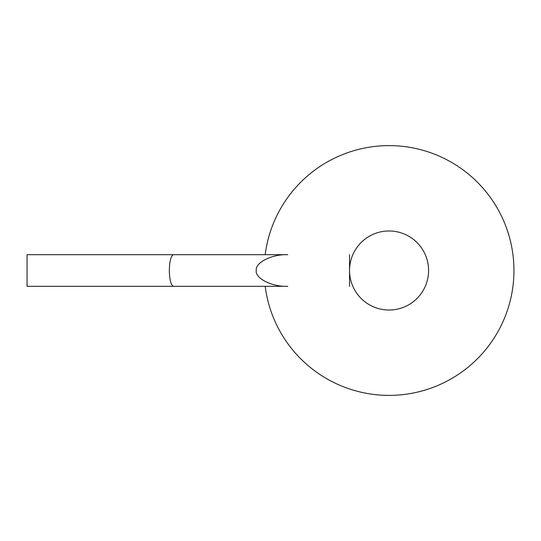 <?xml version="1.0" encoding="UTF-8"?>
<svg xmlns="http://www.w3.org/2000/svg" width="541" height="541" viewBox="0 0 541 541"><rect width="100%" height="100%" fill="white"/><g stroke="black" fill="none" stroke-linecap="round" stroke-linejoin="round"><path stroke-width="0.81" d="M287.711 286.311L27.05 286.311L27.05 254.689L287.711 254.689C272.15 253.993 254.872 262.676 256.272 270.5C254.872 278.324 272.15 287.007 287.711 286.311L265.178 286.311A124.89 124.89 0 0 0 396.986 395.133A124.89 124.89 0 0 0 513.95 270.5A124.89 124.89 0 0 0 396.986 145.867A124.89 124.89 0 0 0 265.178 254.689L287.711 254.689M173.012 286.162C170.76 284.458 169.536 279.237 169.326 270.5C169.536 261.763 170.76 256.542 173.012 254.838M349.54 270.5A39.52 39.52 0 0 0 389.06 310.02A39.52 39.52 0 0 0 428.587 270.5A39.52 39.52 0 0 0 389.06 230.98A39.52 39.52 0 0 0 349.54 270.5M349.54 254.689L349.54 286.311M42.861 254.689L265.178 254.689M42.861 286.311L265.178 286.311"/></g></svg>
